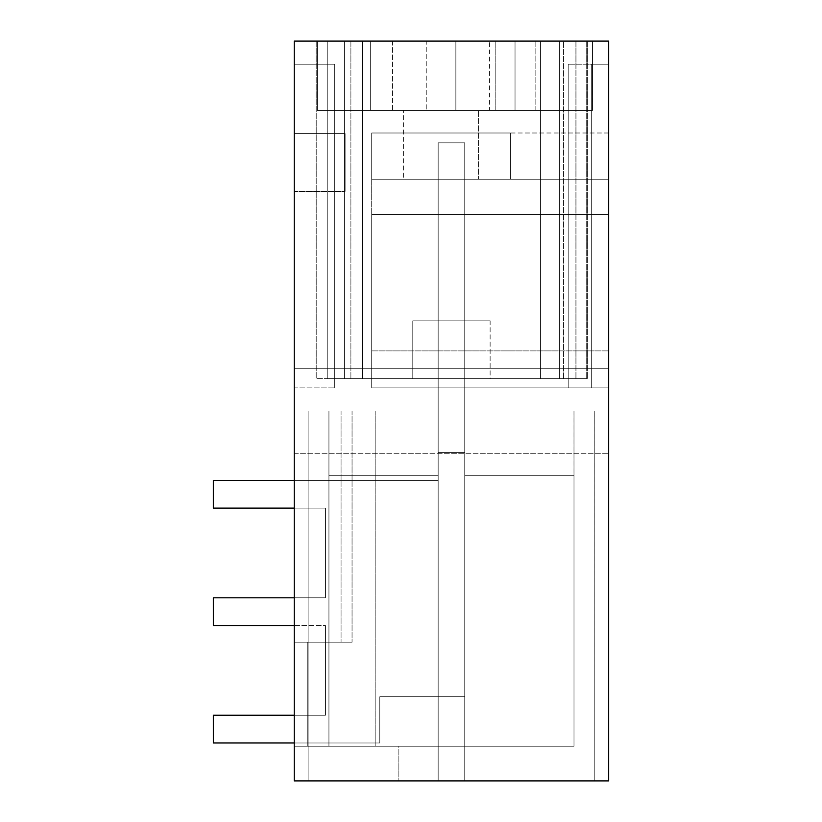 <?xml version="1.0" encoding="UTF-8"?>
<svg xmlns="http://www.w3.org/2000/svg" width="822" height="822" viewBox="0 0 822 822"><rect width="100%" height="100%" fill="white"/><g stroke="black" fill="none" stroke-linecap="round" stroke-linejoin="round"><path stroke-width="0.62" stroke-dasharray="4.11 3.08" d="M594.789 411L573.992 411L594.789 411L573.992 411L573.992 746.222L573.992 411L594.789 411L594.799 780.9L594.799 411L594.799 780.9L464.749 780.9L594.799 780.9L594.799 411L594.799 780.9L464.749 780.9L594.799 780.9L464.749 780.9L594.799 780.9L594.789 411L573.992 411L608.67 411L608.67 780.9L608.67 41.1L294.255 41.1L294.255 780.9L608.66 780.9L294.255 780.9L294.255 411L328.934 411L294.255 411L294.255 780.9L608.67 780.9L608.67 411L573.992 411L594.799 411L594.799 780.9L594.799 411L594.799 780.9L464.749 780.9L594.799 780.9L464.749 780.9L464.749 746.222L328.934 746.222L328.934 411L375.171 411L308.127 411L375.171 411L308.127 411L328.934 411L308.127 411L328.934 411L328.934 642.188L352.052 642.188L307.274 642.188L307.274 746.222L328.934 746.222L328.934 411L328.934 642.188L352.052 642.188L307.274 642.188L352.052 642.188L328.934 642.188L328.934 746.222L328.934 411L328.934 746.222L307.274 746.222L352.052 746.222L307.274 746.222L307.274 642.188L307.274 746.222L294.255 746.222L307.274 746.222L294.255 746.222L307.274 746.222L307.274 642.188L328.934 642.188L328.934 746.222L375.171 746.222L328.934 746.222L328.934 411L328.934 746.222L328.934 411L328.934 746.222L328.934 411L328.934 746.222L328.934 642.188L328.934 746.222L573.992 746.222L573.992 411L594.789 411L573.982 411L608.67 411L573.992 411L594.789 411L573.992 411L573.992 746.222L398.865 746.222L398.865 780.9L398.865 746.222L573.992 746.222L573.992 411L608.67 411L573.992 411L573.992 746.222L398.865 746.222L398.865 780.9L398.865 746.222L573.992 746.222L328.934 746.222L464.749 746.222L328.934 746.222L464.749 746.222L464.749 696.748L379.795 696.748L379.795 742.985L213.34 742.985L213.33 715.243L325.461 715.243L325.461 625.542L213.34 625.542L213.33 597.799L325.461 597.799L325.461 508.099L213.33 508.099L213.33 480.356L438.167 480.356L213.34 480.356L213.34 508.099L325.461 508.099L325.461 597.799L213.34 597.799L213.34 625.542L213.33 597.799L325.461 597.799L325.461 508.099L213.33 508.099L213.33 480.356L438.167 480.356L213.34 480.356L213.34 508.099L325.461 508.099L325.461 597.799L213.34 597.799L213.34 625.542L213.34 597.799L325.461 597.799L325.461 508.099L294.255 508.099M608.67 368.235L608.67 453.765L608.67 368.235L608.67 453.765L608.67 368.235L294.255 368.235L294.255 453.765L294.255 368.235L294.255 453.765L294.255 368.235L608.67 368.235M608.67 64.219L608.67 387.881L608.67 179.237L371.698 179.237L510.411 179.237L371.698 179.237L510.411 179.237L371.698 179.237L371.698 133L371.698 179.237L608.67 179.237L371.698 179.237L371.698 387.881L371.698 179.237L608.67 179.237L371.698 179.237L371.698 214.491L371.698 179.237L608.67 179.237L371.698 179.237L371.698 133L371.698 179.237L608.67 179.237L608.67 133L608.67 387.881L608.67 133L608.67 387.881L371.698 387.881L608.67 387.881L371.698 387.881L608.67 387.881L591.326 387.881L608.67 387.881L591.326 387.881L591.326 64.219L591.326 387.881L568.208 387.881L591.326 387.881L591.326 64.219L591.326 387.881L568.208 387.881L591.326 387.881L591.326 64.219L608.67 64.219L608.67 387.881L371.698 387.881L371.698 350.891L371.698 387.881L608.67 387.881L371.698 387.881L608.67 387.881L591.326 387.881L591.326 64.219L608.67 64.219L608.67 387.881L608.67 64.219L608.67 387.881L608.67 64.219L608.67 387.881L608.67 64.219L591.326 64.219L591.326 387.881L591.326 64.219L608.67 64.219L591.326 64.219L591.326 387.881L591.326 64.219L591.326 387.881L591.326 64.219L568.208 64.219L608.67 64.219M294.255 133.575L294.255 387.881L294.255 64.219L294.255 191.372L345.106 191.372L345.106 133.575L345.106 191.372L294.255 191.372L345.106 191.372L294.255 191.372L294.255 133.575L345.106 133.575L345.106 191.372L345.106 133.575L294.255 133.575L345.106 133.575L334.708 133.575L334.708 64.219L294.255 64.219L334.708 64.219L334.708 387.881L334.708 64.219L334.708 387.881L334.708 64.219L294.255 64.219L334.708 64.219L294.255 64.219L334.708 64.219L334.708 387.881L334.708 64.219L294.255 64.219L334.708 64.219L334.708 387.881L334.708 133.575L294.255 133.575M294.255 387.881L294.255 64.219L334.708 64.219L334.708 387.881L334.708 64.219L294.255 64.219L294.255 387.881L294.255 64.219L294.255 387.881L294.255 64.219L294.255 387.881L294.255 64.219L294.255 387.881L334.708 387.881L294.255 387.881M317.374 41.1L317.374 110.456L495.81 110.456L317.374 110.456L317.374 41.1L317.374 110.456L317.374 41.1L317.374 110.456L317.374 41.1L317.374 110.456L515.034 110.456L515.034 41.1L515.034 110.456L515.034 41.1L515.034 110.456L515.034 41.1L535.841 41.1L317.374 41.1L592.487 41.1L317.374 41.1L515.034 41.1L317.374 41.1L515.034 41.1L515.034 110.456L535.841 110.456L495.81 110.456L495.81 41.1L495.81 110.456L370.321 110.456L370.321 41.1L370.321 110.456L317.374 110.456L515.034 110.456L317.364 110.456L317.364 41.1M344.418 41.1L316.213 41.1L344.418 41.1L327.773 41.1L327.773 378.634L316.213 378.634L559.422 378.634L327.773 378.634L327.773 41.1L327.773 378.634L327.773 41.1L327.773 378.634L327.773 41.1L327.773 378.634L327.773 41.1L559.422 41.1L344.418 41.1L344.418 378.634L344.418 41.1L344.418 378.634L344.418 41.1L344.418 378.634L362.451 378.634L362.451 41.1L344.418 41.1L344.418 378.634L344.418 41.1L344.418 378.634L563.584 378.634L350.891 378.634L540.465 378.634L540.465 41.1L563.584 41.1L344.418 41.1M559.422 41.1L362.451 41.1L362.451 378.634L587.627 378.634L540.465 378.634L540.465 41.1L540.465 378.634L540.465 41.1L540.465 378.634L540.465 41.1L540.465 378.634L540.465 41.1L559.422 41.1L559.422 378.634L559.422 41.1L559.422 378.634L559.422 41.1L559.422 378.634L586.703 378.634L563.584 378.634L563.584 41.1L563.584 378.634L563.584 41.1L563.584 378.634L586.703 378.634L559.422 378.634L559.422 41.1L559.422 378.634L559.422 41.1L586.703 41.1L559.422 41.1M455.861 41.1L392.505 41.1L489.604 41.1L426.248 41.1L426.248 110.456L392.505 110.456L426.248 110.456L392.505 110.456L392.505 41.1L426.248 41.1L426.248 110.456L489.604 110.456L426.248 110.456L455.861 110.456L455.861 41.1L392.505 41.1L392.505 110.456L489.604 110.456L489.604 41.1L489.604 110.456L455.861 110.456L455.861 41.1M535.841 41.1L592.487 41.1L535.841 41.1L535.841 110.456L592.487 110.456L515.034 110.456L592.477 110.456L592.487 41.1L592.487 110.456L535.841 110.456L535.841 41.1M608.67 780.9L398.865 780.9L608.67 780.9M294.255 453.775L608.67 453.775L294.255 453.775M608.67 133L371.698 133L510.411 133L371.698 133L371.698 179.237L371.698 133L510.411 133L510.411 179.237L510.411 133L371.698 133L371.698 179.237L371.698 133L608.67 133M423.083 133L478.527 133L423.083 133M608.67 214.491L371.698 214.491L371.698 387.881L371.698 214.491L608.67 214.491M573.982 411L573.982 475.733L464.749 475.733L573.992 475.733L573.992 411L573.992 746.222L573.992 411L573.992 746.222L464.749 746.222L464.749 320.837L438.167 320.837L464.749 320.837L438.167 320.837L464.749 320.837L438.167 320.837L464.749 320.837L464.749 696.748L438.167 696.748L438.167 480.356L213.34 480.356L213.34 508.099L325.461 508.099L325.461 597.799L294.255 597.799M592.487 41.1L592.487 110.456L592.487 41.1M316.213 41.1L316.213 378.634L316.213 41.1M576.068 41.1L576.068 378.634L576.068 41.1M587.627 41.1L587.627 378.634L587.627 41.1M575.143 41.1L575.143 378.634L575.143 41.1M586.703 41.1L586.703 378.634L586.703 41.1M350.891 41.1L350.891 378.634L350.891 41.1M515.034 41.1L515.034 110.456L495.81 110.456L495.81 41.1L495.81 110.456L515.034 110.456L317.374 110.456L515.034 110.456L515.034 41.1M362.451 41.1L362.451 378.634L362.451 41.1M370.321 110.456L370.321 41.1L370.321 110.456M594.799 411L594.799 780.9L464.749 780.9L594.799 780.9L594.799 411L594.799 780.9L464.749 780.9L464.749 746.222L573.982 746.222L464.749 746.222L573.982 746.222L464.749 746.222L464.749 696.748L379.795 696.748L379.795 742.985L213.34 742.985L213.34 715.243L325.461 715.243L325.461 625.542L213.34 625.542L294.255 625.542M573.982 746.222L464.749 746.222L464.749 780.9L464.749 475.733L573.982 475.733L464.749 475.733L464.749 780.9L464.749 320.837L464.749 696.748L438.167 696.748L438.167 142.823L438.167 746.222L328.934 746.222L438.167 746.222L438.167 696.748L379.795 696.748L464.749 696.748L438.167 696.748L438.167 142.823L438.167 746.222L438.167 320.837L438.167 746.222L438.167 696.748L464.749 696.748L464.749 452.614L438.167 452.614L438.167 480.356L294.255 480.356M573.992 746.222L573.992 411L573.992 746.222L573.992 411L573.992 475.733L464.749 475.733L464.749 780.9L464.749 696.748L438.167 696.748L438.167 411L438.167 696.748L464.749 696.748L464.749 452.614L438.167 452.614L438.167 142.823L438.167 696.748L464.749 696.748L379.795 696.748L379.795 742.985L213.34 742.985L213.33 715.243L325.461 715.243L325.461 625.542L325.461 715.243L213.34 715.243L213.34 742.985L213.34 715.243L294.255 715.243M294.255 742.985L379.795 742.985L213.34 742.985L379.795 742.985L379.795 696.748L464.749 696.748L464.749 411L438.167 411L464.749 411L438.167 411L464.749 411L464.749 696.748L464.749 411L438.167 411L464.749 411L438.167 411L464.749 411L438.167 411L464.749 411L464.749 142.823L438.167 142.823L464.749 142.823L438.167 142.823L464.749 142.823L464.749 452.614L438.167 452.614L464.749 452.614L438.167 452.614L464.749 452.614L464.749 142.823L464.749 780.9L464.749 475.733L573.992 475.733L573.992 411M568.208 64.219L568.208 387.881L568.208 64.219M459.025 110.456L403.581 110.456L459.025 110.456M441.054 110.456L478.527 110.456L441.054 110.456M438.167 780.9L308.127 780.9L308.127 411L308.127 780.9L308.127 411L308.127 780.9L308.127 411L308.127 780.9L438.167 780.9L438.167 746.222L438.167 780.9L308.127 780.9L308.127 411L308.127 780.9L438.167 780.9L308.127 780.9L308.127 411L308.127 780.9L308.127 411L308.127 780.9L438.167 780.9L438.167 475.733L328.934 475.733L438.167 475.733L328.934 475.733L438.167 475.733L328.934 475.733L438.167 475.733L438.167 780.9L308.127 780.9L438.167 780.9L438.167 475.733L438.167 780.9L308.127 780.9L438.167 780.9L438.167 746.222L438.167 780.9L308.127 780.9L438.167 780.9L438.167 475.733L438.167 780.9M341.068 411L341.068 642.188L341.068 411M490.128 378.634L412.788 378.634L490.128 378.634L412.788 378.634L490.128 378.634L412.788 378.634L490.128 378.634L490.128 320.837L412.788 320.837L490.128 320.837L412.788 320.837L490.128 320.837L412.788 320.837L490.128 320.837L490.128 378.634M294.255 642.188L307.274 642.188L294.255 642.188L307.274 642.188L294.255 642.188L294.255 746.222L294.255 642.188M412.788 378.634L412.788 320.837L412.788 378.634M379.795 742.985L379.795 696.748L379.795 742.985M325.461 715.243L325.461 625.542L325.461 715.243M464.749 411L438.167 411L464.749 411M464.749 142.823L438.167 142.823L464.749 142.823M459.025 179.237L403.581 179.237L478.527 179.237L478.527 110.456L478.527 179.237M510.411 133L510.411 179.237L510.411 133M423.083 179.237L403.581 179.237L403.581 110.456L403.581 179.237M352.052 411L352.052 642.188L352.052 411M371.698 350.891L608.67 350.891L371.698 350.891M375.171 411L375.171 746.222L375.171 411"/><path stroke-width="1.23" d="M608.67 41.1L608.67 780.9L294.255 780.9L294.255 41.1L608.67 41.1M294.255 742.985L213.34 742.985L213.33 715.243L294.255 715.243M294.255 508.099L213.33 508.099L213.33 480.356L294.255 480.356M294.255 597.799L213.33 597.799L213.34 625.542L294.255 625.542"/></g></svg>
